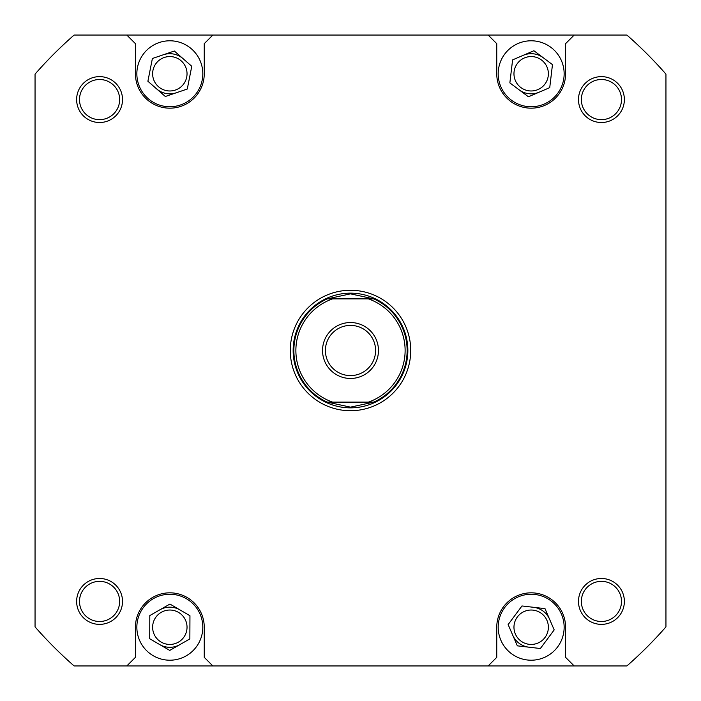 <?xml version="1.0" encoding="UTF-8"?>
<svg xmlns="http://www.w3.org/2000/svg" width="701" height="701" viewBox="0 0 701 701"><rect width="100%" height="100%" fill="white"/><g stroke="black" fill="none" stroke-linecap="round" stroke-linejoin="round"><path stroke-width="1.05" d="M498.192 73.763A32.982 32.982 0 0 0 531.165 106.745A32.982 32.982 0 0 0 564.147 73.763A32.982 32.982 0 0 0 531.165 40.789A32.982 32.982 0 0 0 498.192 73.763M136.853 73.763A32.982 32.982 0 0 0 169.835 106.745A32.982 32.982 0 0 0 202.808 73.763A32.982 32.982 0 0 0 169.835 40.789A32.982 32.982 0 0 0 136.853 73.763M136.853 627.237A32.982 32.982 0 0 0 169.835 660.211A32.982 32.982 0 0 0 202.808 627.237A32.982 32.982 0 0 0 169.835 594.255A32.982 32.982 0 0 0 136.853 627.237M498.192 627.237A32.982 32.982 0 0 0 531.165 660.211A32.982 32.982 0 0 0 564.147 627.237A32.982 32.982 0 0 0 531.165 594.255A32.982 32.982 0 0 0 498.192 627.237M578.483 601.423A22.94 22.94 0 0 1 601.423 578.483A22.94 22.94 0 0 1 624.372 601.423A22.94 22.94 0 0 1 601.423 624.372A22.94 22.94 0 0 1 578.483 601.423M621.498 601.423A20.075 20.075 0 0 0 601.423 581.348A20.075 20.075 0 0 0 581.348 601.423A20.075 20.075 0 0 0 601.423 621.498A20.075 20.075 0 0 0 621.498 601.423M76.628 601.423A22.94 22.94 0 0 1 99.577 578.483A22.94 22.94 0 0 1 122.517 601.423A22.94 22.94 0 0 1 99.577 624.372A22.94 22.94 0 0 1 76.628 601.423M119.652 601.423A20.075 20.075 0 0 0 99.577 581.348A20.075 20.075 0 0 0 79.502 601.423A20.075 20.075 0 0 0 99.577 621.498A20.075 20.075 0 0 0 119.652 601.423M76.628 99.577A22.94 22.94 0 0 1 99.577 76.628A22.94 22.94 0 0 1 122.517 99.577A22.94 22.94 0 0 1 99.577 122.517A22.94 22.94 0 0 1 76.628 99.577M119.652 99.577A20.075 20.075 0 0 0 99.577 79.502A20.075 20.075 0 0 0 79.502 99.577A20.075 20.075 0 0 0 99.577 119.652A20.075 20.075 0 0 0 119.652 99.577M578.483 99.577A22.94 22.94 0 0 1 601.423 76.628A22.94 22.94 0 0 1 624.372 99.577A22.94 22.94 0 0 1 601.423 122.517A22.94 22.94 0 0 1 578.483 99.577M621.498 99.577A20.075 20.075 0 0 0 601.423 79.502A20.075 20.075 0 0 0 581.348 99.577A20.075 20.075 0 0 0 601.423 119.652A20.075 20.075 0 0 0 621.498 99.577M290.275 350.5A60.225 60.225 0 0 1 350.5 290.275A60.225 60.225 0 0 1 410.725 350.5A60.225 60.225 0 0 1 350.5 410.725A60.225 60.225 0 0 1 290.275 350.5M548.375 627.237A17.21 17.21 0 0 0 531.165 610.028A17.21 17.21 0 0 0 513.964 627.237A17.21 17.21 0 0 0 531.165 644.438A17.21 17.21 0 0 0 548.375 627.237M187.036 627.237A17.21 17.21 0 0 0 169.835 610.028A17.21 17.21 0 0 0 152.625 627.237A17.21 17.21 0 0 0 169.835 644.438A17.21 17.21 0 0 0 187.036 627.237M187.036 73.763A17.21 17.21 0 0 0 169.835 56.562A17.21 17.21 0 0 0 152.625 73.763A17.21 17.21 0 0 0 169.835 90.972A17.21 17.21 0 0 0 187.036 73.763M548.375 73.763A17.21 17.21 0 0 0 531.165 56.562A17.21 17.21 0 0 0 513.964 73.763A17.21 17.21 0 0 0 531.165 90.972A17.21 17.21 0 0 0 548.375 73.763M212.85 665.95L626.887 665.95A419.408 419.408 0 0 0 665.95 626.887L665.95 74.113A419.408 419.408 0 0 0 626.887 35.05L74.113 35.05A419.408 419.408 0 0 0 35.05 74.113L35.05 626.887A419.408 419.408 0 0 0 74.113 665.95L212.85 665.95L204.245 657.345L204.245 627.237A34.41 34.41 0 0 0 169.835 592.827A34.41 34.41 0 0 0 135.424 627.237L135.424 657.345L126.82 665.95M126.82 35.05L135.424 43.655L135.424 73.763A34.41 34.41 0 0 0 169.835 108.173A34.41 34.41 0 0 0 204.245 73.763L204.245 43.655L212.85 35.05M488.15 665.95L496.755 657.345L496.755 627.237A34.41 34.41 0 0 1 531.165 592.827A34.41 34.41 0 0 1 565.576 627.237L565.576 657.345L574.18 665.95M574.18 35.05L565.576 43.655L565.576 73.763A34.41 34.41 0 0 1 531.165 108.173A34.41 34.41 0 0 1 496.755 73.763L496.755 43.655L488.15 35.05M544.992 608.626L521.965 605.962L508.137 624.565L517.347 645.84L540.366 648.513L554.193 629.901L544.992 608.626M149.804 615.566L149.707 638.742L169.738 650.414L189.857 638.909L189.953 615.732L169.931 604.06L149.804 615.566M152.389 58.498L147.893 81.246L165.34 96.501L187.281 89.027L191.776 66.288L174.33 51.024L152.389 58.498M512.597 59.892L509.864 82.902L528.431 96.782L549.733 87.643L552.467 64.623L533.899 50.744L512.597 59.892M349.562 293.868A56.641 56.641 0 0 1 350.5 293.859L373.808 298.88L368.384 298.88A54.634 54.634 0 0 1 368.384 402.12L373.808 402.12A56.641 56.641 0 0 0 373.808 298.88L327.192 298.88A56.641 56.641 0 0 0 327.192 402.12L332.616 402.12A54.634 54.634 0 0 1 332.616 298.88L327.192 298.88L350.5 293.859A56.641 56.641 0 0 1 351.438 293.868M407.851 350.5A57.351 57.351 0 0 1 350.5 407.851A57.351 57.351 0 0 1 293.149 350.5A57.351 57.351 0 0 1 350.5 293.149A57.351 57.351 0 0 1 407.851 350.5M351.438 407.132A56.641 56.641 0 0 1 349.562 407.132M378.461 350.5A27.961 27.961 0 0 0 350.5 322.539A27.961 27.961 0 0 0 322.539 350.5A27.961 27.961 0 0 0 350.5 378.461A27.961 27.961 0 0 0 378.461 350.5M325.404 350.5A25.096 25.096 0 0 1 350.5 325.404A25.096 25.096 0 0 1 375.596 350.5A25.096 25.096 0 0 1 350.5 375.596A25.096 25.096 0 0 1 325.404 350.5M332.616 402.12L373.808 402.12L350.5 407.141L327.192 402.12L332.616 402.12M533.479 607.294A20.075 20.075 0 0 1 549.593 619.263M528.852 647.172A20.075 20.075 0 0 1 512.746 635.202M163.359 54.766A20.075 20.075 0 0 1 183.049 58.656M176.31 92.769A20.075 20.075 0 0 1 156.612 88.869M159.872 609.809A20.075 20.075 0 0 1 179.938 609.896M179.798 644.666A20.075 20.075 0 0 1 159.723 644.578M523.253 55.318A20.075 20.075 0 0 1 543.187 57.684M539.087 92.208A20.075 20.075 0 0 1 519.152 89.842"/></g></svg>
